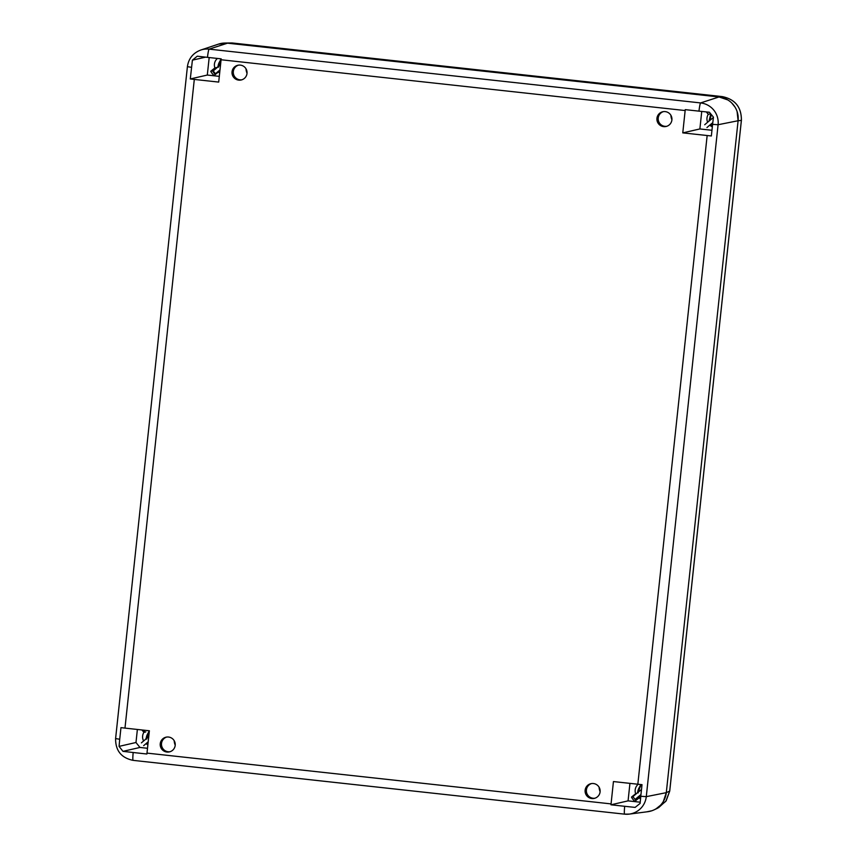 <?xml version="1.0" encoding="UTF-8"?>
<svg xmlns="http://www.w3.org/2000/svg" width="857" height="857" viewBox="0 0 857 857"><rect width="100%" height="100%" fill="white"/><g stroke="black" fill="none" stroke-linecap="round" stroke-linejoin="round"><path stroke-width="1.29" d="M205.562 57.151L192.397 60.161L190.297 78.951L194.303 79.422L124.983 728.107L149.375 730.775L146.986 753.11A8.988 0.771 96.2 0 0 146.89 754.01L133.178 752.51A8.988 0.771 96.2 0 0 133.092 760.363L624.571 814.15A19.775 19.69 -102.9 0 0 629.252 814.107L647.71 811.718A21.575 21.489 -102.9 0 0 666.296 792.661L738.102 120.741L666.296 792.661L646.285 796.646L718.091 124.726A19.775 19.69 -102.9 0 0 700.608 102.926L209.108 49.138A19.775 19.69 -102.9 0 0 200.763 50.038L200.763 50.038C193.071 52.973 188.615 58.512 187.404 66.664L187.426 66.653M200.763 50.038L218.417 44.146A21.575 21.489 -102.9 0 1 227.523 43.171L232.054 42.957L722.301 96.605C735.156 99.294 741.509 107.221 741.38 120.387L738.102 120.741A21.575 21.489 -102.9 0 0 719.023 96.959L227.523 43.171L719.023 96.959L700.608 102.926A8.988 0.771 -83.8 0 0 698.969 111.142L685.257 109.642A8.988 0.771 -83.8 0 0 685.15 110.542L682.772 132.878L711.353 135.974L712.596 124.361L718.091 124.726L738.102 120.741L737.095 111.549M636.108 800.288A13.669 13.605 77.1 0 1 635.283 799.431M215.353 74.473A13.669 13.605 77.1 0 1 212.622 70.842L215.246 68.731M670.902 115.299A12.587 12.534 -102.9 0 0 671.92 119.723M174.207 740.727A12.587 12.534 -102.9 0 0 175.214 745.151M246.013 68.806A12.587 12.534 -102.9 0 0 247.03 73.231M599.097 787.219A12.587 12.534 -102.9 0 0 600.114 791.643M124.983 728.107L120.966 727.636L119.723 739.259L115.62 738.573M194.303 79.422L218.696 82.09L221.085 59.754A8.988 0.771 -83.8 0 1 221.181 58.854L207.469 57.355A8.988 0.771 -83.8 0 1 209.108 49.138L227.523 43.171L218.385 44.157M637.833 784.23L613.441 781.563L611.062 803.898A8.988 0.771 96.2 0 0 610.966 804.798L624.678 806.298A8.988 0.771 96.2 0 0 624.582 814.15A8.988 0.771 96.2 0 0 624.603 814.15L629.252 814.107A19.775 19.69 -102.9 0 0 646.285 796.646L640.779 796.282L642.022 784.658L637.833 784.23L707.154 135.545M671.899 119.937A7.552 7.52 -102.9 0 0 662.729 111.753A7.552 7.52 -102.9 0 0 656.944 118.298A7.552 7.52 -102.9 0 0 666.114 126.472A7.552 7.52 -102.9 0 0 671.899 119.937M175.203 745.354A7.552 7.52 -102.9 0 0 166.033 737.181A7.552 7.52 -102.9 0 0 160.238 743.715A7.552 7.52 -102.9 0 0 169.407 751.9A7.552 7.52 -102.9 0 0 175.203 745.354M600.093 791.857A7.552 7.52 -102.9 0 0 590.923 783.673A7.552 7.52 -102.9 0 0 585.138 790.218A7.552 7.52 -102.9 0 0 594.297 798.392A7.552 7.52 -102.9 0 0 600.093 791.857M247.009 73.434A7.552 7.52 -102.9 0 0 237.839 65.261A7.552 7.52 -102.9 0 0 232.043 71.795A7.552 7.52 -102.9 0 0 241.213 79.98A7.552 7.52 -102.9 0 0 247.009 73.434M663.372 111.635A7.552 7.52 -102.9 0 0 666.735 126.3M166.676 737.063A7.552 7.52 -102.9 0 0 170.04 751.728M238.482 65.143A7.552 7.52 -102.9 0 0 241.845 79.808M591.566 783.555A7.552 7.52 -102.9 0 0 594.929 798.221M133.178 752.51L122.98 751.353L139.959 747.454L147.5 748.279M122.98 751.353L119.059 746.383L119.723 739.259M119.059 746.383L135.984 742.505L139.959 747.454M137.377 729.468L135.984 742.505M143.622 740.973A8.452 8.42 77.1 0 1 143.89 732.36L141.973 729.971M147.875 744.754A8.452 8.42 77.1 0 1 145.979 743.683M209.183 57.548L207.308 75.052L219.306 76.359M219.681 72.834A8.452 8.42 77.1 0 1 218.278 72.106L214.1 75.48A13.669 13.605 77.1 0 1 210.726 71.281L214.903 67.907A8.452 8.42 77.1 0 1 217.464 58.447M629.938 783.373L628.074 800.867L640.211 802.206M640.533 798.692A8.452 8.42 77.1 0 1 639.033 797.931L634.855 801.306A13.669 13.605 77.1 0 1 631.48 797.096L635.658 793.732A8.452 8.42 77.1 0 1 638.219 784.273M701.744 111.442L699.88 128.946L711.963 130.275M707.636 122.24A8.452 8.42 77.1 0 1 708.268 114.345L706.339 111.935M712.338 126.772A8.452 8.42 77.1 0 1 709.735 125.165M190.297 78.951L207.308 75.052M192.397 60.161L197.271 56.198L207.469 57.355M698.969 111.142L709.414 112.246L713.452 117.184L712.596 124.361M640.779 796.282L640.115 803.405L635.133 807.401L624.678 806.298M610.966 804.798L628.074 800.867M682.772 132.878L699.88 128.946M632.98 796.753L631.48 797.096M636.601 793.507L635.658 793.732M640.65 797.556L639.033 797.931M710.164 113.906L708.268 114.345M145.797 731.921L143.89 732.36M219.799 71.763L218.278 72.106M212.622 70.842L210.726 71.281M216.8 67.467L214.903 67.907M215.011 69.406L213.307 70.863M213.157 70.895A13.669 13.605 -102.9 0 0 215.61 74.259M734.985 107.039L731.696 102.947M727.754 99.905L719.023 96.959L722.301 96.605M646.756 811.836L651.781 810.776M656.269 808.654L660.351 805.366M663.372 801.424L666.296 792.661L669.703 791.054L665.846 801.263L657.48 808.258L654.062 809.865M232.054 42.957L224.909 43.032M218.481 67.21C217.678 65.85 218.439 63.386 220.742 59.84L221.106 59.572M220.538 64.811A17.976 0.707 141.3 0 0 213.211 70.949L215.461 73.756L219.917 70.67M220.003 69.91A17.976 0.707 141.3 0 0 215.461 73.756M215.589 68.914L215.107 67.853M218.01 66.9L221.138 58.854L218.01 66.889M220.956 58.833L217.528 67.285M218.374 66.589L221.16 59.058L218.385 66.589M146.676 739.13C145.872 737.77 146.622 735.306 148.936 731.76L149.3 731.492M148.732 736.731A17.976 0.707 141.3 0 0 141.405 742.869M146.386 743.972L148.111 742.591M148.186 741.83A17.976 0.707 141.3 0 0 143.655 745.676M143.697 732.124L144.887 730.282M146.204 738.82L149.332 730.775L146.204 738.809M149.139 730.753L145.722 739.205M146.568 738.509L149.354 730.978L146.579 738.509M638.176 792.918C637.372 791.557 638.122 789.093 640.436 785.548L641.925 784.648M641.507 789.49A17.976 0.707 141.3 0 0 632.894 796.656L635.144 799.463L640.425 795.714M640.972 794.557A17.976 0.707 141.3 0 0 635.144 799.463M638.701 798.199L637.951 797.717M640.768 796.432L640.093 795.982L640.768 796.432M637.694 792.596L640.843 784.551L637.704 792.596M640.661 784.53L637.222 792.993M639.418 796.528L640.661 797.503M638.069 792.297L641.132 784.573L638.069 792.297M640.843 785.237L641.593 784.616M709.96 120.301L711.299 114.57M713.41 117.495A17.976 0.707 141.3 0 0 704.711 124.736M710.121 125.497L712.231 123.794M712.778 122.637A17.976 0.707 141.3 0 0 706.95 127.543M707.4 113.263L708.214 112.128M712.574 124.511L711.899 124.061L712.574 124.511M709.5 120.676L710.882 114.067L709.51 120.676M710.753 113.895L709.028 121.073M711.224 124.608L712.456 125.583M191.54 67.339L187.404 66.664L115.599 738.584C115.481 750.636 121.308 757.899 133.092 760.363A8.988 0.771 96.2 0 0 133.103 760.363L624.582 814.15M685.15 110.542L221.085 59.754M146.986 753.11L611.062 803.898M741.38 120.387L669.703 791.054M215.407 69.074L214.946 67.896L215.396 69.074M637.522 798.06L638.197 798.606L637.522 798.049M232.065 42.957L722.322 96.605C735.177 99.294 741.53 107.221 741.401 120.366L669.735 791.043L666.178 800.792L658.497 807.744M640.854 785.237L641.604 784.616M709.875 120.376L711.096 114.324"/></g></svg>
